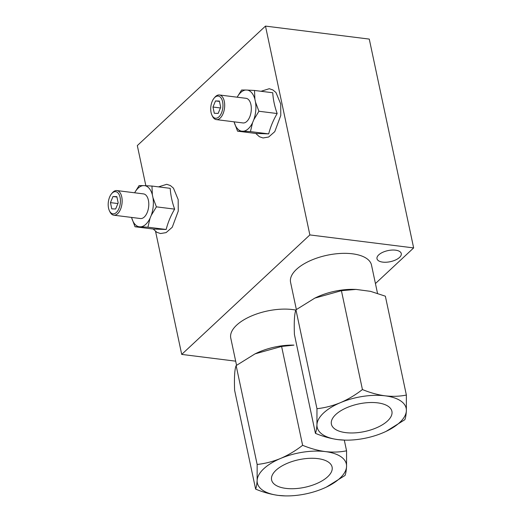 <?xml version="1.0" encoding="UTF-8"?>
<svg xmlns="http://www.w3.org/2000/svg" width="522" height="522" viewBox="0 0 522 522"><rect width="100%" height="100%" fill="white"/><g stroke="black" fill="none" stroke-linecap="round" stroke-linejoin="round"><path stroke-width="0.78" d="M375.429 283.557L413.652 247.917L369.269 39.091L265.483 26.1L137.319 145.586L145.847 185.715M155.563 231.429L181.708 354.412L309.866 234.926L265.483 26.1M235.676 361.172L181.708 354.412M395.546 250.168A12.411 5.664 168 0 0 382.685 252.328A12.411 5.664 168 0 0 376.995 258.723A12.411 5.664 168 0 0 390.312 261.685A12.411 5.664 168 0 0 401.274 253.568A12.411 5.664 168 0 0 395.546 250.168M295.857 310.081A41.375 18.89 168 0 0 292.594 309.566A41.375 18.89 168 0 0 249.731 316.75A41.375 18.89 168 0 0 230.77 338.086L236.551 365.289M377.51 293.325L371.514 265.117A41.375 18.89 168 0 0 352.402 253.803A41.375 18.89 168 0 0 309.546 260.993A41.375 18.89 168 0 0 290.578 282.324L296.359 309.533M413.652 247.917L309.866 234.926M315.438 433.358C323.125 436.529 330.7 438.624 338.158 439.648A45.512 20.776 -12 0 1 316.952 424.569C316.671 428.673 316.169 431.603 315.438 433.358L294.421 334.498C293.945 321.65 294.454 313.435 295.948 309.84L314.838 298.108L341.414 290.682L356.03 289.41L370.561 291.354L385.36 296.183L406.37 395.05L406.364 410.912A45.512 20.776 -12 0 1 385.895 431.466A45.512 20.776 -12 0 1 382.867 432.816A45.512 20.776 -12 0 1 345.094 440.137A45.512 20.776 -12 0 1 338.158 439.648L345.094 440.137M314.838 298.108L316.658 297.246A41.375 18.89 -12 0 1 353.753 289.364L356.03 289.41M362.431 389.542C370.118 392.72 377.693 394.815 385.151 395.833A45.512 20.776 -12 0 0 340.448 402.658C332.677 405.829 324.847 407.845 316.965 408.7L316.952 424.569A45.512 20.776 -12 0 1 340.448 402.658C348.161 399.31 355.489 394.939 362.431 389.542L341.414 290.682M316.965 408.7L295.948 309.84M386.136 431.355L404.844 419.701C405.574 417.946 406.083 415.016 406.364 410.912A45.512 20.776 -12 0 0 385.151 395.833C392.668 396.674 399.741 396.413 406.37 395.05M377.621 402.853A30.928 14.12 168 0 0 345.584 408.224A30.928 14.12 168 0 0 331.405 424.171A30.928 14.12 168 0 0 364.591 431.55A30.928 14.12 168 0 0 391.905 411.31A30.928 14.12 168 0 0 377.621 402.853M255.63 489.121C263.316 492.292 270.892 494.386 278.35 495.404A45.512 20.776 -12 0 1 257.144 480.325C256.863 484.436 256.354 487.365 255.63 489.121L234.613 390.26C234.137 377.413 234.646 369.191 236.14 365.602L255.03 353.864L281.606 346.445L293.945 345.12A41.375 18.89 -12 0 0 256.85 353.009L255.03 353.864M278.35 495.404L285.286 495.9A45.512 20.776 -12 0 1 278.35 495.404M302.623 445.305C310.309 448.476 317.885 450.571 325.343 451.595A45.512 20.776 -12 0 0 280.64 458.42C272.869 461.592 265.039 463.608 257.15 464.463L257.144 480.325A45.512 20.776 -12 0 1 280.64 458.42C288.353 455.073 295.68 450.701 302.623 445.305L281.606 346.445M257.15 464.463L236.14 365.602M326.328 487.117L345.035 475.464C345.766 473.702 346.275 470.772 346.549 466.675L346.562 450.806L344.292 440.118M317.813 458.616A30.928 14.12 168 0 0 285.775 463.986A30.928 14.12 168 0 0 271.597 479.927A30.928 14.12 168 0 0 304.783 487.313A30.928 14.12 168 0 0 332.096 467.073A30.928 14.12 168 0 0 317.813 458.616M346.562 450.806C339.933 452.169 332.86 452.437 325.343 451.595A45.512 20.776 -12 0 1 346.549 466.675A45.512 20.776 -12 0 1 326.087 487.228A45.512 20.776 -12 0 1 323.053 488.579A45.512 20.776 -12 0 1 285.286 495.9M139.035 226.757L135.028 226.757L131.629 217.674A20.756 11.177 -82.9 0 0 139.035 226.757L140.894 226.816A20.756 11.177 -82.9 0 0 150.029 218.294L151.256 215.358A20.756 11.177 -82.9 0 0 152.985 197.76L152.352 194.758A20.756 11.177 -82.9 0 0 144.946 185.682L143.087 185.617A20.756 11.177 -82.9 0 0 134.643 192.788M134.611 192.781L139.08 185.617L143.087 185.617M144.946 185.682L151.967 186.054L170.224 188.338C170.622 195.169 172.097 202.099 174.642 209.126C170.74 215.775 167.914 222.561 166.172 229.478L153.285 229.041L135.028 226.757M150.029 218.294L147.915 227.194L166.172 229.478M147.915 227.194L140.894 226.816M113.809 215.195L140.444 218.535A12.411 6.682 -82.9 0 0 144.287 217.022A12.411 6.682 -82.9 0 0 148.783 203.534A12.411 6.682 -82.9 0 0 143.53 193.903L116.889 190.569A12.411 6.682 97.1 0 1 121.978 203.71A12.411 6.682 97.1 0 1 113.809 215.195A12.411 6.682 97.1 0 1 109.927 211.828L109.431 210.803A11.171 6.016 97.1 0 1 111.571 193.747A11.171 6.016 97.1 0 1 112.243 193.029A11.171 6.016 97.1 0 1 119.838 196.416A11.171 6.016 97.1 0 1 117.502 211.188A11.171 6.016 97.1 0 1 109.431 210.803M115.636 208.989L118.181 202.882L116.856 196.644L112.987 196.513L110.449 202.621L111.773 208.859L115.636 208.989M117.9 203.554L110.449 202.621M116.928 197.009L112.987 196.513M151.967 186.054L152.352 194.758M152.985 197.76L156.391 206.843L151.256 215.358M111.571 193.747L112.302 192.879A12.411 6.682 97.1 0 1 113.052 192.083A12.411 6.682 97.1 0 1 116.889 190.569M156.391 206.843L174.642 209.126M241.562 131.166L237.556 131.166L234.156 122.083A20.756 11.177 -82.9 0 0 241.562 131.166L243.422 131.224A20.756 11.177 -82.9 0 0 252.563 122.709L253.783 119.773A20.756 11.177 -82.9 0 0 255.519 102.168L254.88 99.167A20.756 11.177 -82.9 0 0 247.474 90.091L245.614 90.025A20.756 11.177 -82.9 0 0 237.171 97.196M237.138 97.196L241.608 90.025L245.614 90.025M247.474 90.091L254.501 90.463L272.752 92.753C273.15 99.578 274.624 106.508 277.169 113.535C273.267 120.184 270.442 126.97 268.7 133.886L255.813 133.449L237.556 131.166M252.563 122.709L250.449 131.603L268.7 133.886M250.449 131.603L243.422 131.224M216.336 119.61L242.978 122.944A12.411 6.682 -82.9 0 0 246.815 121.43A12.411 6.682 -82.9 0 0 251.317 107.943A12.411 6.682 -82.9 0 0 246.058 98.312L219.423 94.978A12.411 6.682 97.1 0 1 224.512 108.119A12.411 6.682 97.1 0 1 216.336 119.61A12.411 6.682 97.1 0 1 212.461 116.236L211.965 115.212A11.171 6.016 97.1 0 1 214.098 98.156A11.171 6.016 97.1 0 1 214.777 97.438A11.171 6.016 97.1 0 1 222.372 100.824A11.171 6.016 97.1 0 1 220.03 115.597A11.171 6.016 97.1 0 1 211.965 115.212M218.17 113.398L220.708 107.291L219.384 101.059L215.514 100.929L212.976 107.03L214.301 113.267L218.17 113.398M220.428 107.963L212.976 107.03M219.462 101.418L215.514 100.929M254.501 90.463L254.88 99.167M255.519 102.168L258.919 111.251L253.783 119.773M214.098 98.156L214.829 97.288A12.411 6.682 97.1 0 1 215.586 96.492A12.411 6.682 97.1 0 1 219.423 94.978M258.919 111.251L277.169 113.535M153.22 229.034L156.861 232.31L160.502 233.549L166.107 232.603L172.247 227.253L178.25 211.097L178.185 199.593L173.448 188.129L170.394 185.558L166.753 184.299L158.499 186.876M255.754 133.443L259.388 136.718L263.029 137.965L268.641 137.018L274.774 131.661L280.777 115.506L280.712 104.002L275.975 92.538L272.921 89.967L269.28 88.707L261.033 91.285"/></g></svg>
